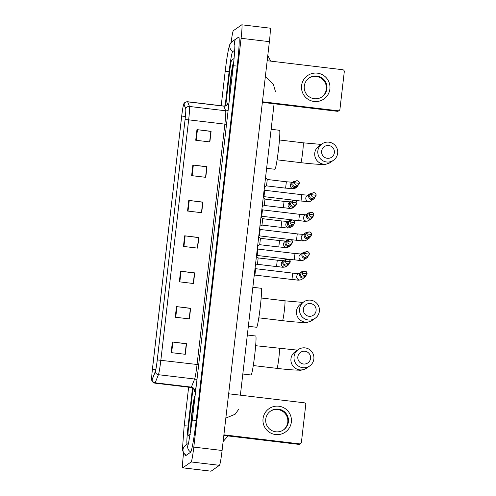 <?xml version="1.0" encoding="UTF-8"?>
<svg xmlns="http://www.w3.org/2000/svg" width="496" height="496" viewBox="0 0 496 496"><rect width="100%" height="100%" fill="white"/><g stroke="black" fill="none" stroke-linecap="round" stroke-linejoin="round"><path stroke-width="0.74" d="M195.089 395.882A17.131 1.073 -83.2 0 0 195.021 395.839A17.131 1.073 -83.2 0 0 194.959 395.858A17.131 1.073 -83.2 0 0 191.871 413.199A17.131 1.073 -83.2 0 0 190.966 429.858A17.131 1.073 -83.2 0 1 191.871 413.199A17.131 1.073 -83.2 0 1 194.959 395.858A17.131 1.073 -83.2 0 1 195.021 395.839A17.131 1.073 -83.2 0 1 195.089 395.882M233.616 62.8A17.131 1.073 -83.2 0 0 233.56 62.769A17.131 1.073 -83.2 0 0 233.498 62.787A17.131 1.073 -83.2 0 0 230.411 80.123A17.131 1.073 -83.2 0 0 229.505 96.788A17.131 1.073 -83.2 0 1 230.411 80.123A17.131 1.073 -83.2 0 1 233.498 62.787A17.131 1.073 -83.2 0 1 233.56 62.769A17.131 1.073 -83.2 0 1 233.616 62.8M151.912 379.905A11.42 0.719 96.8 0 1 151.869 379.917A11.42 0.719 96.8 0 1 152.439 369.129L181.716 116.052A11.42 0.719 96.8 0 1 183.855 104.16A11.42 0.719 96.8 0 1 183.935 104.253L185.702 108.872A11.42 0.719 96.8 0 1 185.064 119.573A11.706 0.738 -83.2 0 0 185.74 108.587L183.966 103.974A11.706 0.738 -83.2 0 0 183.7 104.135A11.706 0.738 -83.2 0 0 181.697 116.064L152.415 369.142A11.706 0.738 -83.2 0 0 151.714 379.911A11.706 0.738 -83.2 0 0 151.881 380.19A11.706 0.738 -83.2 0 0 152.043 379.917L155.285 371.802A11.706 0.738 -83.2 0 0 157.275 359.904L185.082 119.561L157.251 359.916A11.42 0.719 96.8 0 1 155.31 371.523L152.067 379.638A11.42 0.719 96.8 0 1 151.912 379.905M231.657 60.165A10.707 0.67 -83.2 0 0 229.691 71.3L225.705 105.747L229.691 71.3A10.707 0.67 -83.2 0 1 231.657 60.165L234.05 58.497L231.657 60.165M193.012 388.3L188.697 425.611A10.707 0.67 -83.2 0 0 188.164 435.724A10.707 0.67 -83.2 0 0 188.201 435.711L190.383 434.192L188.201 435.711A10.707 0.67 -83.2 0 1 188.164 435.724A10.707 0.67 -83.2 0 1 188.697 425.611L193.012 388.3M192.857 165.019L206.999 166.712L205.772 177.326L191.63 175.64L192.857 165.019L193.347 165.081L192.113 175.702M196.949 129.63L211.098 131.316L209.87 141.93L195.722 140.244L196.949 129.63L197.439 129.685L196.211 140.306M180.569 271.207L194.717 272.893L193.49 283.514L179.341 281.827L180.569 271.207L181.059 271.269L179.831 281.883M176.477 306.602L190.619 308.289L189.391 318.909L175.243 317.223L176.477 306.602L176.96 306.664L175.733 317.279M172.379 341.998L186.527 343.685L185.299 354.305L171.151 352.619L172.379 341.998L172.868 342.06L171.641 352.675M188.759 200.415L202.907 202.108L201.68 212.722L187.531 211.036L188.759 200.415L189.249 200.477L188.021 211.091M184.667 235.811L198.809 237.497L197.582 248.118L183.433 246.431L184.667 235.811L185.151 235.873L183.923 246.487M206.758 166.842L205.598 177.308M210.856 131.446L209.69 141.912M181.059 271.269L194.519 273.036L193.31 283.495M190.377 308.425L189.212 318.891M186.279 343.821L185.12 354.287M202.666 202.238L201.5 212.703M198.567 237.634L197.402 248.099M197.358 248.093L198.567 237.609L185.151 235.873M201.45 212.697L202.666 202.213L189.249 200.477M185.07 354.28L186.285 343.796L172.868 342.06M189.168 318.885L190.377 308.4L176.96 306.664M209.641 141.906L210.856 131.421L197.439 129.685M205.549 177.301L206.758 166.817L193.347 165.081M194.475 273.005L193.26 283.489M234.701 50.232L232.636 51.671A19.27 1.209 -83.2 0 0 229.102 71.709L225.141 105.952M192.51 387.94L188.102 426.021A19.27 1.209 -83.2 0 0 187.147 444.23A19.27 1.209 -83.2 0 0 187.159 444.23L187.147 444.23M183.582 452.997L183.427 454.336A14.272 0.899 -83.2 0 0 182.72 467.827A14.272 0.899 -83.2 0 0 182.77 467.809L191.177 461.95A14.272 0.899 -83.2 0 0 193.8 447.107L241.099 38.291A14.272 0.899 -83.2 0 0 241.806 24.8A14.272 0.899 -83.2 0 0 241.757 24.819L233.349 30.678A14.272 0.899 -83.2 0 0 231.099 42.513M182.72 467.827L211.011 471.2A14.272 0.899 -83.2 0 0 211.067 471.181L219.468 465.322A14.272 0.899 -83.2 0 0 222.09 450.48L269.39 41.664A14.272 0.899 -83.2 0 0 270.103 28.173L241.806 24.8M185.498 454.962A30.69 1.928 -83.2 0 0 185.795 455.57A30.69 1.928 -83.2 0 0 185.907 455.533L190.582 452.278A30.69 1.928 -83.2 0 0 196.218 420.366L237.212 66.055A30.69 1.928 -83.2 0 0 238.731 37.057A30.69 1.928 -83.2 0 0 238.619 37.088L237.206 38.074M275.485 91.704L273.327 84.184L265.341 76.669M225.841 418.091L235.141 414.241L238.737 409.262M194.55 400.532A12.493 0.781 -83.2 0 0 194.519 400.477A12.493 0.781 -83.2 0 0 194.426 400.458A12.493 0.781 -83.2 0 0 192.138 413.447A12.493 0.781 -83.2 0 0 191.561 425.239A12.493 0.781 -83.2 0 0 191.568 425.233A12.493 0.781 -83.2 0 0 191.685 425.06M291.344 422.071A14.272 14.223 -124.9 0 1 275.559 434.539A14.272 14.223 -124.9 0 1 263.047 418.698A14.272 14.223 -124.9 0 1 278.833 406.224A14.272 14.223 -124.9 0 1 291.344 422.071M265.763 419.114A11.42 11.377 55.1 0 0 283.613 429.827A11.42 11.377 55.1 0 0 282.918 410.688A11.42 11.377 55.1 0 0 265.763 419.114M270.246 411.314A11.42 11.377 -124.9 0 1 287.779 422.245A11.42 11.377 -124.9 0 1 283.297 430.044M223.901 434.837L299.435 443.846A1.786 1.779 55.1 0 0 301.407 442.289L305.753 404.767A1.786 1.779 55.1 0 0 304.184 402.789L228.65 393.781M300.663 443.542L299.925 444.056A1.786 1.779 -124.9 0 1 298.697 444.36L223.832 435.432M310.57 358.385A6.423 6.398 55.1 0 0 304.941 351.255A6.423 6.398 55.1 0 0 297.836 356.866A6.423 6.398 55.1 0 0 303.465 363.996A6.423 6.398 55.1 0 0 310.57 358.385M294.054 356.618A9.994 9.957 -124.9 0 1 309.064 349.24A9.994 9.957 -124.9 0 1 309.671 365.992A9.994 9.957 -124.9 0 1 294.054 356.618M242.823 374.003L251.088 374.988A19.629 1.234 -83.2 0 0 251.162 374.964A19.629 1.234 -83.2 0 0 254.702 355.099A19.629 1.234 -83.2 0 0 255.738 336.009L247.33 335.005M316.088 310.67A6.423 6.398 55.1 0 0 310.465 303.54A6.423 6.398 55.1 0 0 303.36 309.151A6.423 6.398 55.1 0 0 308.989 316.281A6.423 6.398 55.1 0 0 316.088 310.67M299.578 308.903A9.994 9.957 -124.9 0 1 314.588 301.531A9.994 9.957 -124.9 0 1 315.196 318.277A9.994 9.957 -124.9 0 1 299.578 308.903M248.341 326.287L256.606 327.273A19.629 1.234 -83.2 0 0 256.68 327.255A19.629 1.234 -83.2 0 0 260.22 307.39A19.629 1.234 -83.2 0 0 261.256 288.294L252.855 287.296M334.372 152.663A6.423 6.398 55.1 0 0 328.743 145.533A6.423 6.398 55.1 0 0 321.644 151.144A6.423 6.398 55.1 0 0 327.267 158.28A6.423 6.398 55.1 0 0 334.372 152.663M317.855 150.896A9.994 9.957 -124.9 0 1 332.866 143.524A9.994 9.957 -124.9 0 1 333.473 160.276A9.994 9.957 -124.9 0 1 317.855 150.896M266.625 168.287L274.889 169.272A19.629 1.234 -83.2 0 0 274.964 169.248A19.629 1.234 -83.2 0 0 278.504 149.383A19.629 1.234 -83.2 0 0 279.539 130.293L271.132 129.289M254.219 275.472L254.907 275.075L255.657 268.702L292.708 273.122M303.279 271.628A3.212 3.199 55.1 0 0 299.609 274.418A3.212 3.199 55.1 0 0 304.625 277.438A3.212 3.199 55.1 0 0 305.933 275.435M307.043 273.705C306.764 271.473 305.548 270.754 303.416 271.535L301.611 272.794A2.319 2.313 55.1 0 0 302.672 276.997A2.319 2.313 55.1 0 0 304.265 276.601L306.069 275.342A2.319 2.313 55.1 0 0 307.036 273.711L307.043 273.705A2.319 2.313 55.1 0 0 303.416 271.535A2.319 2.313 55.1 0 0 303.552 275.429A2.319 2.313 55.1 0 0 306.069 275.342L307.043 273.705L302.442 273.166M294.215 259.885L257.17 255.471L257.926 249.091L294.977 253.518M305.548 252.024A3.212 3.199 55.1 0 0 301.872 254.814A3.212 3.199 55.1 0 0 306.894 257.827A3.212 3.199 55.1 0 0 308.202 255.831M309.312 254.088A2.319 2.313 55.1 0 0 305.685 251.931L303.881 253.183A2.319 2.313 55.1 0 0 304.941 257.387A2.319 2.313 55.1 0 0 306.534 256.99L308.338 255.731A2.319 2.313 55.1 0 0 309.306 254.107L304.711 253.555A2.319 2.313 55.1 0 0 308.338 255.731L309.312 254.095C309.033 251.869 307.818 251.143 305.685 251.931A2.319 2.313 55.1 0 0 304.711 253.555M296.496 240.281L259.439 235.86L260.195 229.481L297.259 233.901L296.496 240.281C301.066 240.405 302.436 241.713 306.28 240.225L309.163 238.216A3.212 3.199 55.1 0 0 310.471 236.22M307.818 232.413A3.212 3.199 55.1 0 0 304.141 235.203A3.212 3.199 55.1 0 0 309.163 238.216M311.581 234.49C311.302 232.258 310.087 231.533 307.954 232.32L306.15 233.579A2.319 2.313 55.1 0 0 307.21 237.782A2.319 2.313 55.1 0 0 308.803 237.379L310.601 236.127A2.319 2.313 55.1 0 0 311.575 234.496L311.575 234.496A2.319 2.313 55.1 0 0 307.954 232.32A2.319 2.313 55.1 0 0 308.09 236.208A2.319 2.313 55.1 0 0 310.601 236.127L311.581 234.49L306.981 233.945M310.087 212.803A3.212 3.199 55.1 0 0 307.756 213.336L304.873 215.351A3.212 3.199 55.1 0 0 305.158 220.782A3.212 3.199 55.1 0 0 308.549 220.621C304.705 222.103 303.335 220.794 298.766 220.67L261.708 216.25L262.471 209.876L299.528 214.297L298.753 220.664M307.756 213.336A3.212 3.199 55.1 0 0 309.225 219.158A3.212 3.199 55.1 0 0 312.74 216.609M313.85 214.873A2.319 2.313 55.1 0 0 310.217 212.71L308.419 213.968A2.319 2.313 55.1 0 0 309.479 218.172A2.319 2.313 55.1 0 0 311.066 217.775L312.871 216.516A2.319 2.313 55.1 0 0 313.844 214.886L309.25 214.34A2.319 2.313 55.1 0 0 312.871 216.516L313.85 214.88C313.565 212.648 312.356 211.928 310.217 212.71A2.319 2.313 55.1 0 0 309.25 214.34M312.356 193.192A3.212 3.199 55.1 0 0 310.025 193.731L307.142 195.74A3.212 3.199 55.1 0 0 307.427 201.178A3.212 3.199 55.1 0 0 310.818 201.01C306.974 202.492 305.604 201.184 301.035 201.066L263.977 196.645L264.734 190.266L301.797 194.686L301.022 201.06M310.025 193.731A3.212 3.199 55.1 0 0 311.494 199.547A3.212 3.199 55.1 0 0 315.01 196.999M316.119 195.269C315.834 193.037 314.625 192.318 312.486 193.099L310.688 194.358A2.319 2.313 55.1 0 0 311.748 198.561A2.319 2.313 55.1 0 0 313.336 198.164L315.14 196.906A2.319 2.313 55.1 0 0 316.113 195.275L316.113 195.275A2.319 2.313 55.1 0 0 312.486 193.099A2.319 2.313 55.1 0 0 312.629 196.986A2.319 2.313 55.1 0 0 315.14 196.906L316.119 195.269L311.519 194.73M286.446 259.687A3.212 3.199 55.1 0 0 284.121 260.22L282.633 261.256A3.212 3.199 55.1 0 0 284.103 267.077A3.212 3.199 55.1 0 0 286.304 266.526C282.466 268.014 281.089 266.699 276.52 266.581L257.43 264.3L258.187 257.926L277.27 260.202M284.121 260.22A3.212 3.199 55.1 0 0 285.591 266.036A3.212 3.199 55.1 0 0 289.1 263.488M290.216 261.758C289.931 259.526 288.722 258.807 286.583 259.588L284.778 260.846A2.319 2.313 55.1 0 0 285.839 265.05A2.319 2.313 55.1 0 0 287.432 264.653L289.236 263.395A2.319 2.313 55.1 0 0 290.21 261.764L290.21 261.764A2.319 2.313 55.1 0 0 286.583 259.588A2.319 2.313 55.1 0 0 286.725 263.481A2.319 2.313 55.1 0 0 289.236 263.395L290.216 261.758L285.609 261.218M288.715 240.076A3.212 3.199 55.1 0 0 286.39 240.61L284.902 241.645A3.212 3.199 55.1 0 0 286.366 247.467A3.212 3.199 55.1 0 0 288.573 246.915C284.729 248.403 283.359 247.089 278.789 246.971L259.699 244.695L260.456 238.316L279.539 240.597M286.39 240.61A3.212 3.199 55.1 0 0 287.86 246.431A3.212 3.199 55.1 0 0 291.369 243.883M292.479 242.147C292.2 239.921 290.991 239.196 288.852 239.983L287.048 241.236A2.319 2.313 55.1 0 0 288.108 245.439A2.319 2.313 55.1 0 0 289.701 245.043L291.505 243.784A2.319 2.313 55.1 0 0 292.479 242.16L292.479 242.147A2.319 2.313 55.1 0 0 288.852 239.983A2.319 2.313 55.1 0 0 288.994 243.871A2.319 2.313 55.1 0 0 291.505 243.784L292.479 242.147L287.878 241.608M290.985 220.466A3.212 3.199 55.1 0 0 288.66 220.999L287.172 222.041A3.212 3.199 55.1 0 0 288.635 227.856A3.212 3.199 55.1 0 0 290.842 227.311C286.998 228.792 285.628 227.484 281.058 227.36L261.969 225.085L262.725 218.705L281.809 220.987M288.66 220.999A3.212 3.199 55.1 0 0 290.129 226.821A3.212 3.199 55.1 0 0 293.638 224.273M294.748 222.53A2.319 2.313 55.1 0 0 291.121 220.373L289.317 221.631A2.319 2.313 55.1 0 0 290.377 225.835A2.319 2.313 55.1 0 0 291.97 225.432L293.775 224.18A2.319 2.313 55.1 0 0 294.748 222.549L290.148 221.997A2.319 2.313 55.1 0 0 293.775 224.18L294.748 222.543C294.469 220.311 293.26 219.585 291.121 220.373A2.319 2.313 55.1 0 0 290.148 221.997M293.254 200.855A3.212 3.199 55.1 0 0 290.929 201.388L289.441 202.43A3.212 3.199 55.1 0 0 290.904 208.252A3.212 3.199 55.1 0 0 293.111 207.7C289.267 209.182 287.897 207.874 283.328 207.75L264.238 205.474L264.994 199.094L284.09 201.376L283.321 207.743M290.929 201.388A3.212 3.199 55.1 0 0 292.398 207.21A3.212 3.199 55.1 0 0 295.907 204.662M297.017 202.932C296.738 200.7 295.523 199.981 293.39 200.762L291.586 202.021A2.319 2.313 55.1 0 0 292.646 206.224A2.319 2.313 55.1 0 0 294.24 205.828L296.044 204.569A2.319 2.313 55.1 0 0 297.011 202.938L297.011 202.938A2.319 2.313 55.1 0 0 293.39 200.762A2.319 2.313 55.1 0 0 293.527 204.65A2.319 2.313 55.1 0 0 296.044 204.569L297.017 202.932L292.417 202.393M285.597 188.145L266.507 185.864L267.263 179.484L286.359 181.765L285.609 188.139C290.166 188.263 291.536 189.577 295.38 188.089L296.868 187.054A3.212 3.199 55.1 0 0 298.177 185.051M295.523 181.245A3.212 3.199 55.1 0 0 291.927 185.194A3.212 3.199 55.1 0 0 296.868 187.054M299.286 183.315A2.319 2.313 55.1 0 0 295.659 181.152L293.855 182.41A2.319 2.313 55.1 0 0 294.915 186.614A2.319 2.313 55.1 0 0 296.509 186.217L298.313 184.958A2.319 2.313 55.1 0 0 299.28 183.328L294.686 182.782A2.319 2.313 55.1 0 0 298.313 184.958L299.286 183.322C299.007 181.09 297.792 180.37 295.659 181.152A2.319 2.313 55.1 0 0 294.686 182.782M329.883 89.001A14.272 14.223 -124.9 0 1 314.098 101.469A14.272 14.223 -124.9 0 1 301.587 85.622A14.272 14.223 -124.9 0 1 317.372 73.154A14.272 14.223 -124.9 0 1 329.883 89.001M304.302 86.044A11.42 11.377 55.1 0 0 322.152 96.757A11.42 11.377 55.1 0 0 321.458 77.612A11.42 11.377 55.1 0 0 304.302 86.044M308.785 78.244A11.42 11.377 -124.9 0 1 326.312 89.175A11.42 11.377 -124.9 0 1 321.836 96.968M262.44 101.767L337.974 110.775A1.786 1.779 55.1 0 0 339.946 109.219L344.286 71.697A1.786 1.779 55.1 0 0 342.724 69.719L267.189 60.71M339.202 110.472L338.464 110.986A1.786 1.779 -124.9 0 1 337.237 111.29L262.372 102.362M233.089 67.462A12.493 0.781 -83.2 0 0 233.058 67.406A12.493 0.781 -83.2 0 0 232.965 67.388A12.493 0.781 -83.2 0 0 230.671 80.377A12.493 0.781 -83.2 0 0 230.101 92.163A12.493 0.781 -83.2 0 0 230.107 92.163A12.493 0.781 -83.2 0 0 230.262 91.896M152.439 369.129L155.825 369.532M227.1 104.52A17.844 1.122 96.8 0 1 227.701 102.951A17.844 1.122 96.8 0 1 227.881 103.069L228.718 105.251M185.082 119.561L188.654 119.84L160.847 360.189A14.272 0.899 96.8 0 1 158.416 374.697L155.174 382.807A14.272 0.899 96.8 0 1 154.981 383.141A14.272 0.899 96.8 0 1 154.926 383.16L191.14 387.475A14.272 0.899 -83.2 0 0 191.196 387.463A14.272 0.899 -83.2 0 0 191.388 387.128L194.637 379.012A14.272 0.899 -83.2 0 0 197.061 364.504L224.868 124.161A14.272 0.899 -83.2 0 0 225.668 110.782L223.901 106.163A14.272 0.899 -83.2 0 0 223.808 106.051L226.201 105.456L227.174 104.439M152.043 379.917A3.571 3.466 -158.2 0 0 155.174 382.807L191.388 387.128A3.571 3.466 21.8 0 1 194.568 391.003A17.844 1.122 96.8 0 1 193.986 389.744M198.698 364.678L157.275 359.904M185.74 108.587A3.571 3.534 -21 0 1 189.453 106.46A14.272 0.899 96.8 0 1 188.654 119.84L226.511 124.335M196.906 380.184A3.571 3.466 21.8 0 0 194.637 379.012L158.416 374.697A3.571 3.466 -158.2 0 1 155.285 371.802M183.966 103.974A3.571 3.534 -21 0 1 187.686 101.847L189.453 106.46L225.668 110.782A3.571 3.534 159 0 0 228.148 110.162M183.7 104.135C183.65 104.141 184.394 101.761 187.593 101.73A14.272 0.899 96.8 0 1 187.686 101.847L223.901 106.163A3.571 3.534 159 0 0 227.881 103.069M196.094 387.178L194.568 391.003M181.716 116.052L185.392 116.486M225.165 71.604A5.71 0.316 6.6 0 1 225.159 71.579A5.71 0.316 6.6 0 1 225.172 71.56A5.71 0.316 6.6 0 1 229.096 71.734M221.204 105.741L225.159 71.579C226.486 60.289 227.813 51.993 229.14 46.692C229.332 44.95 230.336 43.245 232.153 41.577A5.71 5.692 55.1 0 0 233.002 51.417M232.153 41.577L236.821 38.322A5.71 5.692 55.1 0 0 234.844 45.223M237.206 66.08A5.71 0.316 -173.4 0 0 233.281 65.912A5.71 0.316 -173.4 0 0 233.269 65.931A5.71 0.316 -173.4 0 0 233.275 65.949L192.268 420.236L188.399 444.162M196.881 420.459A5.71 0.316 -173.4 0 0 192.287 420.217A5.71 0.316 -173.4 0 0 192.268 420.236M190.817 451.968A5.71 5.692 -124.9 0 1 188.486 443.895M186.273 455.285A5.71 5.692 -124.9 0 1 185.423 445.439L188.685 443.164M186.192 455.34L183.625 453.065L182.714 450.56L182.516 448.223L184.159 425.89A5.71 0.316 6.6 0 1 184.177 425.872A5.71 0.316 6.6 0 1 188.641 426.095M269.39 41.664L241.099 38.291M222.09 450.48L193.8 447.107M219.468 465.322L191.177 461.95M211.067 471.181L182.77 467.809M298.697 444.36L299.435 443.846M279.316 348.539A9.994 0.626 96.8 0 1 279.353 348.527A9.994 0.626 96.8 0 1 278.857 357.969A9.994 0.626 96.8 0 1 277.022 368.361A9.994 0.626 96.8 0 1 276.985 368.373C286.75 369.526 294.153 370.121 299.2 370.146C300.477 370.562 302.938 369.898 306.578 368.15L309.671 365.992M298.245 349.599L295.145 351.757A9.994 9.957 55.1 0 0 295.752 368.509A9.994 9.957 55.1 0 0 306.578 368.15M284.834 300.83A9.994 0.626 96.8 0 1 284.871 300.818A9.994 0.626 96.8 0 1 284.375 310.26A9.994 0.626 96.8 0 1 282.54 320.652A9.994 0.626 96.8 0 1 282.503 320.658C292.268 321.817 299.677 322.406 304.718 322.431C305.995 322.853 308.456 322.189 312.096 320.441L315.196 318.277M303.763 301.884L300.669 304.042A9.994 9.957 55.1 0 0 301.277 320.794A9.994 9.957 55.1 0 0 312.096 320.441M303.118 142.823A9.994 0.626 96.8 0 1 303.155 142.811A9.994 0.626 96.8 0 1 302.659 152.253A9.994 0.626 96.8 0 1 300.824 162.645A9.994 0.626 96.8 0 1 300.787 162.657C310.552 163.81 317.955 164.399 323.001 164.424C324.279 164.846 326.74 164.182 330.379 162.434L333.473 160.276M322.047 143.877L318.953 146.041A9.994 9.957 55.1 0 0 319.56 162.793A9.994 9.957 55.1 0 0 330.379 162.434M300.954 272.168L298.065 274.176A3.212 3.199 55.1 0 0 298.35 279.614A3.212 3.199 55.1 0 0 301.742 279.446C297.898 280.928 296.527 279.62 291.958 279.502L292.721 273.122L299.392 273.662M303.223 252.557L300.334 254.566A3.212 3.199 55.1 0 0 300.619 260.003A3.212 3.199 55.1 0 0 304.011 259.836C300.167 261.324 298.797 260.009 294.227 259.892L294.99 253.512L301.655 254.051M305.493 232.946L302.603 234.955A3.212 3.199 55.1 0 0 302.889 240.393A3.212 3.199 55.1 0 0 306.28 240.225M276.532 266.575L277.283 260.202L283.954 260.741M278.789 246.971L279.552 240.591L286.223 241.13M281.058 227.36L281.821 220.98L288.492 221.526M293.198 181.784L291.704 182.819A3.212 3.199 55.1 0 0 293.173 188.641A3.212 3.199 55.1 0 0 295.38 188.089M337.237 111.29L337.974 110.775M151.714 379.911C151.664 379.886 151.826 382.379 154.926 383.16M187.593 101.73L223.808 106.051M194.054 390.017C194.165 390.668 194.265 388.312 191.14 387.475M184.159 425.89L188.641 387.178M238.967 37.392L236.821 38.322M234.8 44.491L234.8 44.485C235.048 44.411 234.596 55.323 233.269 65.931M240.368 395.176L274.09 103.757M270.729 61.132L267.79 55.54M223.126 441.552L228.03 435.934M253.282 365.546L276.985 368.373M255.651 345.7L297.47 350.139M258.8 317.831L282.503 320.658M261.169 297.991L284.871 300.818L302.994 302.424M277.084 159.83L300.787 162.657M279.453 139.984L303.155 142.811L321.272 144.417M254.901 275.082L291.958 279.502M255.663 268.708L255.068 268.138M301.742 279.446L304.625 277.438M257.176 255.465L256.488 255.868M257.932 249.097L257.337 248.527M304.011 259.836L306.894 257.827M259.445 235.86L258.757 236.257M303.924 234.447L297.259 233.901M260.202 229.487L259.606 228.916M261.714 216.25L261.026 216.647M306.193 214.836L299.528 214.297M262.471 209.876L261.876 209.306M308.549 220.621L311.432 218.606M263.977 196.639L263.295 197.036M308.462 195.226L301.797 194.686M264.74 190.272L264.145 189.701M310.818 201.01L313.701 199.001M257.436 264.3L255.378 265.496M286.304 266.526L287.792 265.49M258.193 257.926L256.444 256.252M259.706 244.689L257.641 245.886M288.573 246.915L290.061 245.88M260.462 238.322L258.714 236.642M261.975 225.079L259.91 226.275M290.842 227.311L292.33 226.269M262.731 218.711L260.983 217.031M264.244 205.474L262.179 206.671M290.761 201.915L284.09 201.376M293.111 207.7L294.599 206.658M265 199.101L263.252 197.427M266.513 185.864L264.449 187.06M293.031 182.305L286.359 181.765M267.27 179.49L265.521 177.816"/></g></svg>
